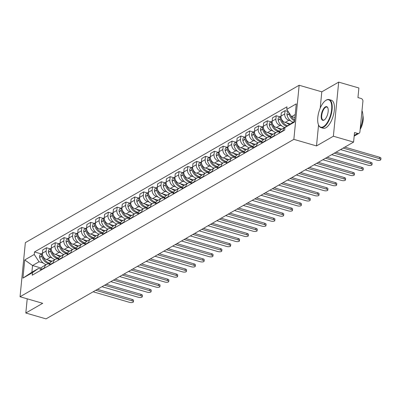 <?xml version="1.0" encoding="UTF-8"?>
<svg xmlns="http://www.w3.org/2000/svg" width="401" height="401" viewBox="0 0 401 401"><rect width="100%" height="100%" fill="white"/><g stroke="black" fill="none" stroke-linecap="round" stroke-linejoin="round"><path stroke-width="0.6" d="M333.376 136.225L338.685 82.125L321.803 91.829L299.156 85.258L25.353 242.64L20.05 296.74L293.853 139.358L316.499 145.929L333.376 136.225L353.587 142.089L46.03 318.875L25.819 313.011L42.696 303.306L20.05 296.74M338.685 82.125L358.895 87.989L357.953 97.563L361.1 98.481A2.336 1.935 60.1 0 1 362.92 101.232L359.918 131.854A2.336 1.935 60.1 0 1 359.05 133.287L354.178 136.089A14.596 6.19 106.2 0 0 354.364 135.999A14.596 6.19 106.2 0 0 354.69 135.794M27.213 298.815L25.819 313.011M354.243 135.398L357.677 133.428L354.529 132.515L353.587 142.089M357.677 133.428A2.336 1.935 60.1 0 0 359.05 133.287M290.509 120.741L288.905 120.275A5.373 4.451 -119.9 0 1 284.725 113.944L285.046 110.641L281.307 112.791L280.986 116.089A5.373 4.451 60.1 0 0 285.166 122.425L290.159 123.869M285.086 127.302L281.347 129.453A5.373 4.451 60.1 0 0 279.352 132.751L283.091 130.606A5.373 4.451 -119.9 0 1 285.086 127.302A5.373 4.451 -119.9 0 1 285.647 127.042M283.091 130.606L283.051 131.022M288.214 111.558L285.046 110.641M279.352 132.751L279.312 133.167M281.672 125.819L280.068 125.353A5.373 4.451 -119.9 0 1 275.888 119.022L276.209 115.719L272.474 117.869L272.149 121.167A5.373 4.451 60.1 0 0 276.334 127.503L281.918 129.122M274.214 136.099L274.254 135.683A5.373 4.451 -119.9 0 1 276.249 132.38A5.373 4.451 -119.9 0 1 279.412 132.059L279.462 132.074M279.958 116.806L276.209 115.719M276.249 132.38L272.51 134.53A5.373 4.451 60.1 0 0 270.515 137.834L270.474 138.245M272.84 130.896L271.236 130.43A5.373 4.451 -119.9 0 1 267.051 124.099L267.377 120.801L263.637 122.947L263.312 126.25A5.373 4.451 60.1 0 0 267.497 132.581L273.081 134.2M265.377 141.177L265.417 140.761A5.373 4.451 -119.9 0 1 267.412 137.463A5.373 4.451 -119.9 0 1 270.575 137.142L270.63 137.157M271.121 121.884L267.377 120.801M267.412 137.463L263.673 139.608A5.373 4.451 60.1 0 0 261.678 142.911L261.637 143.327M264.003 135.974L262.399 135.513A5.373 4.451 -119.9 0 1 258.214 129.177L258.54 125.879L254.8 128.029L254.475 131.327A5.373 4.451 60.1 0 0 258.66 137.658L264.249 139.282M256.54 146.255L256.58 145.844A5.373 4.451 -119.9 0 1 258.575 142.54A5.373 4.451 -119.9 0 1 261.743 142.22L261.793 142.235M262.284 126.967L258.54 125.879M258.575 142.54L254.835 144.686A5.373 4.451 60.1 0 0 252.841 147.989L252.8 148.405M255.166 141.057L253.562 140.591A5.373 4.451 -119.9 0 1 249.377 134.26L249.703 130.957L245.963 133.107L245.643 136.405A5.373 4.451 60.1 0 0 249.823 142.741L255.412 144.36M247.703 151.332L247.743 150.921A5.373 4.451 -119.9 0 1 249.738 147.618A5.373 4.451 -119.9 0 1 252.906 147.297L252.956 147.312M253.447 132.044L249.703 130.957M249.738 147.618L246.003 149.768A5.373 4.451 60.1 0 0 244.008 153.067L243.968 153.483M246.329 146.134L244.725 145.668A5.373 4.451 -119.9 0 1 240.545 139.337L240.866 136.034L237.126 138.185L236.806 141.483A5.373 4.451 60.1 0 0 240.986 147.819L246.575 149.438M238.871 156.415L238.911 155.999A5.373 4.451 -119.9 0 1 240.906 152.696A5.373 4.451 -119.9 0 1 244.069 152.375L244.119 152.39M244.61 137.122L240.866 136.034M240.906 152.696L237.166 154.846A5.373 4.451 60.1 0 0 235.171 158.149L235.131 158.56M237.497 151.212L235.888 150.746A5.373 4.451 -119.9 0 1 231.708 144.415L232.029 141.117L228.294 143.262L227.969 146.565A5.373 4.451 60.1 0 0 232.154 152.896L237.738 154.515M230.034 161.493L230.074 161.077A5.373 4.451 -119.9 0 1 232.069 157.778A5.373 4.451 -119.9 0 1 235.232 157.458L235.282 157.473M235.778 142.2L232.029 141.117M232.069 157.778L228.329 159.924A5.373 4.451 60.1 0 0 226.334 163.227L226.294 163.643M228.66 156.29L227.056 155.829A5.373 4.451 -119.9 0 1 222.871 149.493L223.197 146.195L219.457 148.345L219.131 151.643A5.373 4.451 60.1 0 0 223.317 157.974L228.901 159.598M221.197 166.57L221.237 166.154A5.373 4.451 -119.9 0 1 223.232 162.856A5.373 4.451 -119.9 0 1 226.395 162.535L226.45 162.55M226.941 147.282L223.197 146.195M223.232 162.856L219.492 165.001A5.373 4.451 60.1 0 0 217.497 168.305L217.457 168.721M219.823 161.372L218.219 160.906A5.373 4.451 -119.9 0 1 214.034 154.57L214.36 151.272L210.62 153.423L210.294 156.721A5.373 4.451 60.1 0 0 214.48 163.052L220.069 164.676M212.36 171.648L212.4 171.237A5.373 4.451 -119.9 0 1 214.395 167.934A5.373 4.451 -119.9 0 1 217.563 167.613L217.613 167.628M218.104 152.36L214.36 151.272M214.395 167.934L210.66 170.084A5.373 4.451 60.1 0 0 208.665 173.382L208.62 173.798M210.986 166.45L209.382 165.984A5.373 4.451 -119.9 0 1 205.197 159.653L205.523 156.35L201.783 158.5L201.462 161.798A5.373 4.451 60.1 0 0 205.643 168.134L211.232 169.753M203.523 176.731L203.568 176.315A5.373 4.451 -119.9 0 1 205.563 173.011A5.373 4.451 -119.9 0 1 208.726 172.691L208.776 172.706M209.267 157.438L205.523 156.35M205.563 173.011L201.823 175.162A5.373 4.451 60.1 0 0 199.828 178.465L199.788 178.876M202.149 171.528L200.545 171.062A5.373 4.451 -119.9 0 1 196.365 164.731L196.685 161.433L192.946 163.578L192.625 166.881A5.373 4.451 60.1 0 0 196.811 173.212L202.395 174.831M194.691 181.808L194.731 181.392A5.373 4.451 -119.9 0 1 196.726 178.089A5.373 4.451 -119.9 0 1 199.888 177.773L199.939 177.788M200.435 162.515L196.685 161.433M196.726 178.089L192.986 180.239A5.373 4.451 60.1 0 0 190.991 183.543L190.951 183.959M193.317 176.605L191.713 176.144A5.373 4.451 -119.9 0 1 187.528 169.808L187.848 166.51L184.114 168.661L183.788 171.959A5.373 4.451 60.1 0 0 187.974 178.29L193.558 179.909M185.853 186.886L185.894 186.47A5.373 4.451 -119.9 0 1 187.889 183.172A5.373 4.451 -119.9 0 1 191.051 182.851L191.102 182.866M191.598 167.598L187.848 166.51M187.889 183.172L184.149 185.317A5.373 4.451 60.1 0 0 182.154 188.62L182.114 189.036M184.48 181.688L182.876 181.222A5.373 4.451 -119.9 0 1 178.691 174.886L179.016 171.588L175.277 173.738L174.951 177.036A5.373 4.451 60.1 0 0 179.137 183.367L184.721 184.991M177.016 191.964L177.057 191.553A5.373 4.451 -119.9 0 1 179.052 188.249A5.373 4.451 -119.9 0 1 182.219 187.929L182.27 187.944M182.761 172.676L179.016 171.588M179.052 188.249L175.312 190.4A5.373 4.451 60.1 0 0 173.317 193.698L173.277 194.114M175.643 186.766L174.039 186.3A5.373 4.451 -119.9 0 1 169.854 179.969L170.179 176.666L166.44 178.816L166.119 182.114A5.373 4.451 60.1 0 0 170.3 188.45L175.889 190.069M168.179 197.046L168.22 196.63A5.373 4.451 -119.9 0 1 170.214 193.327A5.373 4.451 -119.9 0 1 173.382 193.006L173.433 193.021M173.924 177.753L170.179 176.666M170.214 193.327L166.48 195.477A5.373 4.451 60.1 0 0 164.485 198.781L164.445 199.192M166.806 191.843L165.202 191.377A5.373 4.451 -119.9 0 1 161.022 185.046L161.342 181.748L157.603 183.894L157.282 187.197A5.373 4.451 60.1 0 0 161.463 193.528L167.052 195.147M159.347 202.124L159.387 201.708A5.373 4.451 -119.9 0 1 161.382 198.405A5.373 4.451 -119.9 0 1 164.545 198.089L164.595 198.099M165.087 182.831L161.342 181.748M161.382 198.405L157.643 200.555A5.373 4.451 60.1 0 0 155.648 203.858L155.608 204.274M157.974 196.921L156.365 196.455A5.373 4.451 -119.9 0 1 152.185 190.124L152.505 186.826L148.771 188.971L148.445 192.274A5.373 4.451 60.1 0 0 152.631 198.605L158.215 200.224M150.51 207.202L150.55 206.786A5.373 4.451 -119.9 0 1 152.545 203.487A5.373 4.451 -119.9 0 1 155.708 203.167L155.758 203.182M156.255 187.914L152.505 186.826M152.545 203.487L148.806 205.633A5.373 4.451 60.1 0 0 146.811 208.936L146.771 209.352M149.137 202.004L147.533 201.538A5.373 4.451 -119.9 0 1 143.347 195.202L143.673 191.904L139.934 194.054L139.608 197.352A5.373 4.451 60.1 0 0 143.794 203.683L149.378 205.307M141.673 212.279L141.713 211.868A5.373 4.451 -119.9 0 1 143.708 208.565A5.373 4.451 -119.9 0 1 146.871 208.244L146.926 208.259M147.418 192.991L143.673 191.904M143.708 208.565L139.969 210.715A5.373 4.451 60.1 0 0 137.974 214.014L137.934 214.43M140.3 207.081L138.696 206.615A5.373 4.451 -119.9 0 1 134.51 200.284L134.836 196.981L131.097 199.132L130.771 202.43A5.373 4.451 60.1 0 0 134.957 208.766L140.545 210.385M132.836 217.362L132.876 216.946A5.373 4.451 -119.9 0 1 134.871 213.643A5.373 4.451 -119.9 0 1 138.039 213.322L138.089 213.337M138.581 198.069L134.836 196.981M134.871 213.643L131.132 215.793A5.373 4.451 60.1 0 0 129.137 219.096L129.097 219.507M131.463 212.159L129.859 211.693A5.373 4.451 -119.9 0 1 125.673 205.362L125.999 202.064L122.26 204.209L121.939 207.512A5.373 4.451 60.1 0 0 126.12 213.843L131.708 215.462M123.999 222.44L124.039 222.024A5.373 4.451 -119.9 0 1 126.034 218.72A5.373 4.451 -119.9 0 1 129.202 218.405L129.252 218.415M129.744 203.147L125.999 202.064M126.034 218.72L122.3 220.871A5.373 4.451 60.1 0 0 120.305 224.174L120.265 224.585M122.626 217.237L121.022 216.771A5.373 4.451 -119.9 0 1 116.841 210.44L117.162 207.142L113.423 209.287L113.102 212.59A5.373 4.451 60.1 0 0 117.287 218.921L122.871 220.54M115.167 227.517L115.207 227.101A5.373 4.451 -119.9 0 1 117.202 223.803A5.373 4.451 -119.9 0 1 120.365 223.482L120.415 223.497M120.907 208.229L117.162 207.142M117.202 223.803L113.463 225.948A5.373 4.451 60.1 0 0 111.468 229.252L111.428 229.668M113.794 222.319L112.19 221.853A5.373 4.451 -119.9 0 1 108.004 215.517L108.325 212.219L104.591 214.37L104.265 217.668A5.373 4.451 60.1 0 0 108.45 223.999L114.034 225.623M106.33 232.595L106.37 232.184A5.373 4.451 -119.9 0 1 108.365 228.881A5.373 4.451 -119.9 0 1 111.528 228.56L111.578 228.575M112.074 213.307L108.325 212.219M108.365 228.881L104.626 231.031A5.373 4.451 60.1 0 0 102.631 234.329L102.591 234.745M104.957 227.397L103.353 226.931A5.373 4.451 -119.9 0 1 99.167 220.6L99.493 217.297L95.754 219.447L95.428 222.745A5.373 4.451 60.1 0 0 99.613 229.081L105.197 230.7M97.493 237.678L97.533 237.262A5.373 4.451 -119.9 0 1 99.528 233.958A5.373 4.451 -119.9 0 1 102.696 233.638L102.746 233.653M103.237 218.385L99.493 217.297M99.528 233.958L95.789 236.109A5.373 4.451 60.1 0 0 93.794 239.412L93.754 239.823M96.12 232.475L94.516 232.009A5.373 4.451 -119.9 0 1 90.33 225.678L90.656 222.375L86.917 224.525L86.591 227.828A5.373 4.451 60.1 0 0 90.776 234.159L96.365 235.778M88.656 242.755L88.696 242.339A5.373 4.451 -119.9 0 1 90.691 239.036A5.373 4.451 -119.9 0 1 93.859 238.715L93.909 238.73M94.4 223.462L90.656 222.375M90.691 239.036L86.957 241.186A5.373 4.451 60.1 0 0 84.962 244.49L84.917 244.901M87.283 237.552L85.679 237.086A5.373 4.451 -119.9 0 1 81.498 230.755L81.819 227.457L78.08 229.603L77.759 232.906A5.373 4.451 60.1 0 0 81.939 239.237L87.528 240.856M79.819 247.833L79.864 247.417A5.373 4.451 -119.9 0 1 81.859 244.119A5.373 4.451 -119.9 0 1 85.022 243.798L85.072 243.813M85.563 228.54L81.819 227.457M81.859 244.119L78.12 246.264A5.373 4.451 60.1 0 0 76.125 249.567L76.085 249.983M78.446 242.63L76.842 242.169A5.373 4.451 -119.9 0 1 72.661 235.833L72.982 232.535L69.243 234.685L68.922 237.983A5.373 4.451 60.1 0 0 73.107 244.314L78.691 245.938M70.987 252.911L71.027 252.5A5.373 4.451 -119.9 0 1 73.022 249.196A5.373 4.451 -119.9 0 1 76.185 248.876L76.235 248.891M76.731 233.623L72.982 232.535M73.022 249.196L69.283 251.347A5.373 4.451 60.1 0 0 67.288 254.645L67.248 255.061M69.614 247.713L68.01 247.247A5.373 4.451 -119.9 0 1 63.824 240.916L64.145 237.613L60.411 239.763L60.085 243.061A5.373 4.451 60.1 0 0 64.27 249.397L69.854 251.016M62.15 257.993L62.19 257.577A5.373 4.451 -119.9 0 1 64.185 254.274A5.373 4.451 -119.9 0 1 67.348 253.953L67.398 253.968M67.894 238.7L64.145 237.613M64.185 254.274L60.446 256.424A5.373 4.451 60.1 0 0 58.451 259.723L58.411 260.139M60.777 252.79L59.173 252.324A5.373 4.451 -119.9 0 1 54.987 245.993L55.313 242.69L51.574 244.841L51.248 248.139A5.373 4.451 60.1 0 0 55.433 254.475L61.017 256.094M53.313 263.071L53.353 262.655A5.373 4.451 -119.9 0 1 55.348 259.352A5.373 4.451 -119.9 0 1 58.516 259.031L58.566 259.046M59.057 243.778L55.313 242.69M55.348 259.352L51.609 261.502A5.373 4.451 60.1 0 0 49.614 264.805L49.574 265.216M51.94 257.868L50.336 257.402A5.373 4.451 -119.9 0 1 46.15 251.071L46.476 247.773L42.737 249.918L42.416 253.221A5.373 4.451 60.1 0 0 46.596 259.552L52.185 261.171M44.476 268.149L44.516 267.733A5.373 4.451 -119.9 0 1 46.511 264.434A5.373 4.451 -119.9 0 1 49.679 264.114L49.729 264.129M50.22 248.856L46.476 247.773M46.511 264.434L42.777 266.58A5.373 4.451 60.1 0 0 40.782 269.883L40.742 270.299M295.216 114.541L291.567 116.636L294.915 117.608M291.567 116.636L286.745 109.343L296.264 103.874L294.479 122.049L284.966 127.518L294.56 121.247M41.328 268.068L32.546 265.517L31.89 272.229L38.406 268.485L32.461 272.655L32.21 275.201L284.715 130.059L284.966 127.518M32.461 272.655L22.942 278.129L24.727 259.948L34.24 254.48L39.062 261.778L32.546 265.517L24.727 259.948M286.745 109.343L286.996 106.796L34.491 251.938L34.24 254.48M299.156 85.258L293.853 139.358M321.803 91.829L320.204 108.155M318.554 124.952L316.499 145.929M43.102 262.946L39.062 261.778M38.406 268.485L40.892 269.206M41.383 253.938L34.491 251.938M31.89 272.229L22.942 278.129M379.441 158.616L379.582 157.212A2.687 0.977 5.6 0 1 380.95 158.22L380.81 159.628A2.687 0.977 -174.4 0 0 379.441 158.616L343.151 148.089M340.544 149.588L376.835 160.114A2.687 0.977 -174.4 0 0 380.81 159.628M294.69 119.889A8.872 7.353 -119.9 0 1 290.62 115.207M289.011 112.766A2.947 2.446 60.1 0 0 289.086 113.839L289.126 113.999A8.872 7.353 60.1 0 0 294.6 120.841M288.454 111.924L288.033 112.165A2.947 2.446 60.1 0 0 287.021 115.027L287.061 115.187A8.872 7.353 60.1 0 0 292.91 122.195M379.582 157.212L344.82 147.127M370.604 163.698L370.745 162.29A2.687 0.977 5.6 0 1 372.113 163.302L371.978 164.706A2.687 0.977 -174.4 0 0 370.604 163.698L334.314 153.167M331.707 154.666L368.003 165.192A2.687 0.977 -174.4 0 0 371.978 164.706M287.502 125.739A8.872 7.353 -119.9 0 1 281.196 118.561L281.156 118.4A2.947 2.446 -119.9 0 1 281.066 117.704M286.63 122.846A8.872 7.353 60.1 0 0 289.322 124.46M280.971 116.26A2.947 2.446 60.1 0 0 280.249 118.922L280.289 119.077A8.872 7.353 60.1 0 0 286.705 126.295M280.976 116.225L279.196 117.242A2.947 2.446 60.1 0 0 278.184 120.11L278.224 120.27A8.872 7.353 60.1 0 0 284.725 127.513M279.317 133.092L279.166 133.177A8.872 7.353 60.1 0 0 278.434 133.668M370.745 162.29L335.988 152.21M361.772 168.776L361.908 167.367A2.687 0.977 5.6 0 1 363.276 168.38L363.141 169.788A2.687 0.977 -174.4 0 0 361.772 168.776L325.477 158.25M322.87 159.743L359.166 170.275A2.687 0.977 -174.4 0 0 363.141 169.788M279.808 131.117A8.872 7.353 -119.9 0 1 272.359 123.638L272.319 123.478A2.947 2.446 -119.9 0 1 272.229 122.781M277.793 127.924A8.872 7.353 60.1 0 0 280.966 129.703M272.134 121.343A2.947 2.446 60.1 0 0 271.417 123.999L271.452 124.16A8.872 7.353 60.1 0 0 279.562 131.723M272.139 121.302L270.364 122.32A2.947 2.446 60.1 0 0 269.347 125.187L269.387 125.348A8.872 7.353 60.1 0 0 275.888 132.591M270.48 138.17L270.329 138.255A8.872 7.353 60.1 0 0 269.602 138.751M361.908 167.367L327.151 157.287M352.935 173.854L353.07 172.445A2.687 0.977 5.6 0 1 354.444 173.458L354.304 174.866A2.687 0.977 -174.4 0 0 352.935 173.854L316.64 163.327M314.038 164.826L350.329 175.352A2.687 0.977 -174.4 0 0 354.304 174.866M270.971 136.195A8.872 7.353 -119.9 0 1 263.522 128.716L263.487 128.556A2.947 2.446 -119.9 0 1 263.392 127.864M268.956 133.002A8.872 7.353 60.1 0 0 272.129 134.781M263.297 126.42A2.947 2.446 60.1 0 0 262.58 129.077L262.62 129.237A8.872 7.353 60.1 0 0 270.725 136.801M263.302 126.38L261.527 127.403A2.947 2.446 60.1 0 0 260.51 130.265L260.55 130.425A8.872 7.353 60.1 0 0 267.051 137.668M261.647 143.247L261.497 143.332A8.872 7.353 60.1 0 0 260.765 143.829M353.07 172.445L318.314 162.365M344.098 178.931L344.238 177.528A2.687 0.977 5.6 0 1 345.607 178.535L345.467 179.944A2.687 0.977 -174.4 0 0 344.098 178.931L307.808 168.405M305.201 169.904L341.492 180.43A2.687 0.977 -174.4 0 0 345.467 179.944M262.139 141.272A8.872 7.353 -119.9 0 1 254.69 133.794L254.65 133.633A2.947 2.446 -119.9 0 1 254.555 132.942M260.119 138.084A8.872 7.353 60.1 0 0 263.292 139.859M254.465 131.498A2.947 2.446 60.1 0 0 253.743 134.155L253.783 134.315A8.872 7.353 60.1 0 0 261.888 141.884M254.465 131.458L252.69 132.48A2.947 2.446 60.1 0 0 251.678 135.343L251.713 135.503A8.872 7.353 60.1 0 0 258.214 142.746M252.81 148.325L252.66 148.415A8.872 7.353 60.1 0 0 251.928 148.906M344.238 177.528L309.477 167.443M335.261 184.014L335.401 182.605A2.687 0.977 5.6 0 1 336.77 183.618L336.634 185.021A2.687 0.977 -174.4 0 0 335.261 184.014L298.971 173.483M296.364 174.981L332.655 185.508A2.687 0.977 -174.4 0 0 336.634 185.021M253.302 146.35A8.872 7.353 -119.9 0 1 245.853 138.871L245.813 138.716A2.947 2.446 -119.9 0 1 245.723 138.019M251.282 143.162A8.872 7.353 60.1 0 0 254.455 144.941M245.628 136.576A2.947 2.446 60.1 0 0 244.906 139.232L244.946 139.393A8.872 7.353 60.1 0 0 253.056 146.961M245.628 136.54L243.853 137.558A2.947 2.446 60.1 0 0 242.841 140.425L242.881 140.581A8.872 7.353 60.1 0 0 249.377 147.824M243.973 153.408L243.823 153.493A8.872 7.353 60.1 0 0 243.091 153.984M335.401 182.605L300.64 172.52M326.008 100.285A14.246 6.04 -73.8 0 0 325.502 100.611A14.246 6.04 -73.8 0 0 318.91 111.804A14.246 6.04 -73.8 0 0 318.489 124.786A14.246 6.04 -73.8 0 0 323.417 126.686A14.246 6.04 -73.8 0 0 331.622 109.513A14.246 6.04 -73.8 0 0 326.008 100.285M325.662 100.501A14.596 6.19 106.2 0 1 325.823 100.38A14.596 6.19 106.2 0 1 326.344 100.049A14.596 6.19 106.2 0 1 329.081 99.558A14.596 6.19 106.2 0 1 331.672 112.375A14.596 6.19 106.2 0 1 323.692 127.102A14.596 6.19 106.2 0 1 320.95 127.593A14.596 6.19 106.2 0 1 318.64 125.152A14.596 6.19 106.2 0 1 318.564 124.967M325.361 106.887A7.123 3.023 106.2 0 1 327.823 107.839A7.123 3.023 106.2 0 1 327.612 114.33A7.123 3.023 106.2 0 1 324.319 119.924A7.123 3.023 106.2 0 1 324.063 120.084A7.123 3.023 106.2 0 1 321.256 115.473A7.123 3.023 106.2 0 1 325.361 106.887M327.898 108.029A6.772 2.872 -73.8 0 0 326.905 107.072A6.772 2.872 -73.8 0 0 325.632 107.298A6.772 2.872 -73.8 0 0 321.928 114.13A6.772 2.872 -73.8 0 0 323.131 120.079A6.772 2.872 -73.8 0 0 324.399 119.849A6.772 2.872 -73.8 0 0 324.484 119.804M329.081 99.558L331.316 100.205A14.596 6.19 106.2 0 1 333.908 113.027A14.596 6.19 106.2 0 1 325.923 127.749A14.596 6.19 106.2 0 1 323.186 128.24L320.95 127.593M362.89 115.633A10.511 4.456 106.2 0 1 360.153 129.468M361.993 110.721A14.596 6.19 106.2 0 1 360.304 127.949M326.424 189.092L326.564 187.683A2.687 0.977 5.6 0 1 327.933 188.696L327.797 190.099A2.687 0.977 -174.4 0 0 326.424 189.092L290.134 178.565M287.527 180.059L323.823 190.59A2.687 0.977 -174.4 0 0 327.797 190.099M244.465 151.433A8.872 7.353 -119.9 0 1 237.016 143.954L236.976 143.794A2.947 2.446 -119.9 0 1 236.886 143.097M242.45 148.24A8.872 7.353 60.1 0 0 245.623 150.019M236.79 141.653A2.947 2.446 60.1 0 0 236.074 144.315L236.109 144.475A8.872 7.353 60.1 0 0 244.219 152.039M236.796 141.618L235.021 142.636A2.947 2.446 60.1 0 0 234.004 145.503L234.044 145.663A8.872 7.353 60.1 0 0 240.545 152.906M235.136 158.485L234.986 158.57A8.872 7.353 60.1 0 0 234.254 159.067M326.564 187.683L291.808 177.603M317.592 194.169L317.727 192.761A2.687 0.977 5.6 0 1 319.101 193.773L318.96 195.182A2.687 0.977 -174.4 0 0 317.592 194.169L281.296 183.643M278.69 185.142L314.985 195.668A2.687 0.977 -174.4 0 0 318.96 195.182M235.628 156.51A8.872 7.353 -119.9 0 1 228.179 149.032L228.144 148.871A2.947 2.446 -119.9 0 1 228.049 148.18M233.613 153.317A8.872 7.353 60.1 0 0 236.785 155.097M227.953 146.736A2.947 2.446 60.1 0 0 227.237 149.393L227.277 149.553A8.872 7.353 60.1 0 0 235.382 157.117M227.958 146.696L226.184 147.718A2.947 2.446 60.1 0 0 225.167 150.581L225.207 150.741A8.872 7.353 60.1 0 0 231.708 157.984M226.304 163.563L226.149 163.648A8.872 7.353 60.1 0 0 225.422 164.144M317.727 192.761L282.971 182.681M308.755 199.247L308.89 197.843A2.687 0.977 5.6 0 1 310.264 198.851L310.123 200.259A2.687 0.977 -174.4 0 0 308.755 199.247L272.459 188.721M269.858 190.219L306.148 200.746A2.687 0.977 -174.4 0 0 310.123 200.259M226.791 161.588A8.872 7.353 -119.9 0 1 219.347 154.109L219.307 153.949A2.947 2.446 -119.9 0 1 219.212 153.257M224.776 158.4A8.872 7.353 60.1 0 0 227.948 160.174M219.116 151.814A2.947 2.446 60.1 0 0 218.4 154.47L218.44 154.631A8.872 7.353 60.1 0 0 226.545 162.199M219.121 151.773L217.347 152.796A2.947 2.446 60.1 0 0 216.329 155.658L216.37 155.819A8.872 7.353 60.1 0 0 222.871 163.062M217.467 168.641L217.317 168.731A8.872 7.353 60.1 0 0 216.585 169.222M308.89 197.843L274.134 187.758M299.918 204.33L300.058 202.921A2.687 0.977 5.6 0 1 301.427 203.934L301.286 205.337A2.687 0.977 -174.4 0 0 299.918 204.33L263.627 193.798M261.021 195.297L297.311 205.823A2.687 0.977 -174.4 0 0 301.286 205.337M217.959 166.666A8.872 7.353 -119.9 0 1 210.51 159.187L210.47 159.032A2.947 2.446 -119.9 0 1 210.375 158.335M215.939 163.478A8.872 7.353 60.1 0 0 219.111 165.257M210.284 156.891A2.947 2.446 60.1 0 0 209.563 159.548L209.603 159.708A8.872 7.353 60.1 0 0 217.708 167.277M210.284 156.856L208.51 157.874A2.947 2.446 60.1 0 0 207.497 160.736L207.538 160.896A8.872 7.353 60.1 0 0 214.034 168.139M208.63 173.723L208.48 173.808A8.872 7.353 60.1 0 0 207.748 174.3M300.058 202.921L265.297 192.836M291.081 209.407L291.221 207.999A2.687 0.977 5.6 0 1 292.59 209.011L292.454 210.415A2.687 0.977 -174.4 0 0 291.081 209.407L254.79 198.876M252.184 200.375L288.474 210.906A2.687 0.977 -174.4 0 0 292.454 210.415M209.121 171.748A8.872 7.353 -119.9 0 1 201.673 164.27L201.633 164.109A2.947 2.446 -119.9 0 1 201.543 163.413M207.101 168.555A8.872 7.353 60.1 0 0 210.274 170.335M201.447 161.969A2.947 2.446 60.1 0 0 200.726 164.631L200.766 164.791A8.872 7.353 60.1 0 0 208.876 172.355M201.447 161.934L199.673 162.951A2.947 2.446 60.1 0 0 198.66 165.819L198.701 165.979A8.872 7.353 60.1 0 0 205.197 173.222M199.793 178.801L199.643 178.886A8.872 7.353 60.1 0 0 198.911 179.382M291.221 207.999L256.465 197.919M282.249 214.485L282.384 213.076A2.687 0.977 5.6 0 1 283.753 214.089L283.617 215.497A2.687 0.977 -174.4 0 0 282.249 214.485L245.953 203.959M243.347 205.452L279.642 215.984A2.687 0.977 -174.4 0 0 283.617 215.497M200.284 176.826A8.872 7.353 -119.9 0 1 192.836 169.347L192.796 169.187A2.947 2.446 -119.9 0 1 192.706 168.495M198.269 173.633A8.872 7.353 60.1 0 0 201.442 175.412M192.61 167.052A2.947 2.446 60.1 0 0 191.894 169.708L191.929 169.869A8.872 7.353 60.1 0 0 200.039 177.432M192.615 167.011L190.841 168.029A2.947 2.446 60.1 0 0 189.823 170.896L189.863 171.057A8.872 7.353 60.1 0 0 196.365 178.3M190.956 183.879L190.806 183.964A8.872 7.353 60.1 0 0 190.079 184.46M282.384 213.076L247.628 202.996M273.412 219.563L273.547 218.159A2.687 0.977 5.6 0 1 274.921 219.167L274.78 220.575A2.687 0.977 -174.4 0 0 273.412 219.563L237.116 209.036M234.51 210.535L270.805 221.061A2.687 0.977 -174.4 0 0 274.78 220.575M191.447 181.904A8.872 7.353 -119.9 0 1 183.999 174.425L183.964 174.265A2.947 2.446 -119.9 0 1 183.869 173.573M189.432 178.716A8.872 7.353 60.1 0 0 192.605 180.49M183.773 172.129A2.947 2.446 60.1 0 0 183.056 174.786L183.097 174.946A8.872 7.353 60.1 0 0 191.202 182.515M183.778 172.089L182.004 173.112A2.947 2.446 60.1 0 0 180.986 175.974L181.026 176.134A8.872 7.353 60.1 0 0 187.528 183.377M182.124 188.956L181.969 189.046A8.872 7.353 60.1 0 0 181.242 189.538M273.547 218.159L238.79 208.074M264.575 224.64L264.71 223.237A2.687 0.977 5.6 0 1 266.084 224.249L265.943 225.653A2.687 0.977 -174.4 0 0 264.575 224.64L228.279 214.114M225.678 215.613L261.968 226.139A2.687 0.977 -174.4 0 0 265.943 225.653M182.61 186.981A8.872 7.353 -119.9 0 1 175.167 179.503L175.127 179.342A2.947 2.446 -119.9 0 1 175.031 178.651M180.595 183.793A8.872 7.353 60.1 0 0 183.768 185.573M174.941 177.207A2.947 2.446 60.1 0 0 174.219 179.864L174.26 180.024A8.872 7.353 60.1 0 0 182.365 187.593M174.941 177.167L173.167 178.189A2.947 2.446 60.1 0 0 172.154 181.051L172.189 181.212A8.872 7.353 60.1 0 0 178.691 188.455M173.287 194.039L173.137 194.124A8.872 7.353 60.1 0 0 172.405 194.615M264.71 223.237L229.953 213.152M255.738 229.723L255.878 228.314A2.687 0.977 5.6 0 1 257.247 229.327L257.106 230.73A2.687 0.977 -174.4 0 0 255.738 229.723L219.447 219.192M216.841 220.69L253.131 231.222A2.687 0.977 -174.4 0 0 257.106 230.73M173.778 192.059A8.872 7.353 -119.9 0 1 166.33 184.585L166.29 184.425A2.947 2.446 -119.9 0 1 166.194 183.728M171.758 188.871A8.872 7.353 60.1 0 0 174.931 190.65M166.104 182.285A2.947 2.446 60.1 0 0 165.382 184.946L165.423 185.107A8.872 7.353 60.1 0 0 173.528 192.67M166.104 182.249L164.33 183.267A2.947 2.446 60.1 0 0 163.317 186.134L163.357 186.295A8.872 7.353 60.1 0 0 169.854 193.538M164.45 199.117L164.3 199.202A8.872 7.353 60.1 0 0 163.568 199.693M255.878 228.314L221.116 218.234M246.901 234.801L247.041 233.392A2.687 0.977 5.6 0 1 248.409 234.405L248.274 235.813A2.687 0.977 -174.4 0 0 246.901 234.801L210.61 224.274M208.004 225.768L244.299 236.299A2.687 0.977 -174.4 0 0 248.274 235.813M164.941 197.142A8.872 7.353 -119.9 0 1 157.493 189.663L157.453 189.503A2.947 2.446 -119.9 0 1 157.362 188.806M162.926 193.949A8.872 7.353 60.1 0 0 166.099 195.728M157.267 187.367A2.947 2.446 60.1 0 0 156.545 190.024L156.585 190.184A8.872 7.353 60.1 0 0 164.696 197.748M157.272 187.327L155.493 188.345A2.947 2.446 60.1 0 0 154.48 191.212L154.52 191.372A8.872 7.353 60.1 0 0 161.022 198.615M155.613 204.194L155.463 204.279A8.872 7.353 60.1 0 0 154.731 204.776M247.041 233.392L212.284 223.312M238.069 239.878L238.204 238.475A2.687 0.977 5.6 0 1 239.572 239.482L239.437 240.891A2.687 0.977 -174.4 0 0 238.069 239.878L201.773 229.352M199.167 230.851L235.462 241.377A2.687 0.977 -174.4 0 0 239.437 240.891M156.104 202.219A8.872 7.353 -119.9 0 1 148.656 194.741L148.616 194.58A2.947 2.446 -119.9 0 1 148.525 193.889M154.089 199.031A8.872 7.353 60.1 0 0 157.262 200.806M148.43 192.445A2.947 2.446 60.1 0 0 147.713 195.102L147.748 195.262A8.872 7.353 60.1 0 0 155.859 202.831M148.435 192.405L146.661 193.427A2.947 2.446 60.1 0 0 145.643 196.29L145.683 196.45A8.872 7.353 60.1 0 0 152.185 203.693M146.776 209.272L146.626 209.362A8.872 7.353 60.1 0 0 145.899 209.853M238.204 238.475L203.447 228.39M229.232 244.956L229.367 243.552A2.687 0.977 5.6 0 1 230.74 244.565L230.6 245.968A2.687 0.977 -174.4 0 0 229.232 244.956L192.936 234.43M190.335 235.928L226.625 246.455A2.687 0.977 -174.4 0 0 230.6 245.968M147.267 207.297A8.872 7.353 -119.9 0 1 139.824 199.818L139.784 199.658A2.947 2.446 -119.9 0 1 139.688 198.966M145.252 204.109A8.872 7.353 60.1 0 0 148.425 205.888M139.593 197.523A2.947 2.446 60.1 0 0 138.876 200.179L138.916 200.34A8.872 7.353 60.1 0 0 147.022 207.908M139.598 197.482L137.824 198.505A2.947 2.446 60.1 0 0 136.806 201.367L136.846 201.528A8.872 7.353 60.1 0 0 143.347 208.771M137.944 214.355L137.794 214.44A8.872 7.353 60.1 0 0 137.062 214.931M229.367 243.552L194.61 233.467M220.395 250.039L220.535 248.63A2.687 0.977 5.6 0 1 221.903 249.643L221.763 251.046A2.687 0.977 -174.4 0 0 220.395 250.039L184.104 239.507M181.498 241.006L217.788 251.532A2.687 0.977 -174.4 0 0 221.763 251.046M138.435 212.375A8.872 7.353 -119.9 0 1 130.987 204.901L130.947 204.741A2.947 2.446 -119.9 0 1 130.851 204.044M136.415 209.187A8.872 7.353 60.1 0 0 139.588 210.966M130.761 202.6A2.947 2.446 60.1 0 0 130.039 205.262L130.079 205.422A8.872 7.353 60.1 0 0 138.185 212.986M130.761 202.565L128.987 203.583A2.947 2.446 60.1 0 0 127.974 206.45L128.009 206.61A8.872 7.353 60.1 0 0 134.51 213.853M129.107 219.432L128.957 219.517A8.872 7.353 60.1 0 0 128.225 220.009M220.535 248.63L185.773 238.55M211.558 255.116L211.698 253.708A2.687 0.977 5.6 0 1 213.066 254.72L212.931 256.129A2.687 0.977 -174.4 0 0 211.558 255.116L175.267 244.59M172.661 246.084L208.951 256.615A2.687 0.977 -174.4 0 0 212.931 256.129M129.598 217.457A8.872 7.353 -119.9 0 1 122.15 209.979L122.11 209.818A2.947 2.446 -119.9 0 1 122.019 209.121M127.578 214.264A8.872 7.353 60.1 0 0 130.751 216.044M121.924 207.683A2.947 2.446 60.1 0 0 121.202 210.34L121.242 210.5A8.872 7.353 60.1 0 0 129.353 218.064M121.924 207.643L120.15 208.66A2.947 2.446 60.1 0 0 119.137 211.527L119.177 211.688A8.872 7.353 60.1 0 0 125.673 218.931M120.27 224.51L120.12 224.595A8.872 7.353 60.1 0 0 119.388 225.091M211.698 253.708L176.936 243.628M202.721 260.194L202.861 258.79A2.687 0.977 5.6 0 1 204.229 259.798L204.094 261.206A2.687 0.977 -174.4 0 0 202.721 260.194L166.43 249.668M163.824 251.166L200.119 261.693A2.687 0.977 -174.4 0 0 204.094 261.206M120.761 222.535A8.872 7.353 -119.9 0 1 113.313 215.056L113.272 214.896A2.947 2.446 -119.9 0 1 113.182 214.204M118.746 219.347A8.872 7.353 60.1 0 0 121.919 221.121M113.087 212.761A2.947 2.446 60.1 0 0 112.37 215.417L112.405 215.578A8.872 7.353 60.1 0 0 120.516 223.146M113.092 212.72L111.318 213.743A2.947 2.446 60.1 0 0 110.3 216.605L110.34 216.766A8.872 7.353 60.1 0 0 116.841 224.009M111.433 229.588L111.283 229.678A8.872 7.353 60.1 0 0 110.556 230.169M202.861 258.79L168.104 248.705M193.889 265.272L194.024 263.868A2.687 0.977 5.6 0 1 195.397 264.876L195.257 266.284A2.687 0.977 -174.4 0 0 193.889 265.272L157.593 254.745M154.986 256.244L191.282 266.77A2.687 0.977 -174.4 0 0 195.257 266.284M111.924 227.613A8.872 7.353 -119.9 0 1 104.476 220.134L104.44 219.974A2.947 2.446 -119.9 0 1 104.345 219.282M109.909 224.425A8.872 7.353 60.1 0 0 113.082 226.204M104.25 217.838A2.947 2.446 60.1 0 0 103.533 220.495L103.573 220.655A8.872 7.353 60.1 0 0 111.678 228.224M104.255 217.798L102.481 218.821A2.947 2.446 60.1 0 0 101.463 221.683L101.503 221.843A8.872 7.353 60.1 0 0 108.004 229.086M102.601 234.665L102.445 234.755A8.872 7.353 60.1 0 0 101.719 235.247M194.024 263.868L159.267 253.783M185.051 270.354L185.187 268.946A2.687 0.977 5.6 0 1 186.56 269.958L186.42 271.362A2.687 0.977 -174.4 0 0 185.051 270.354L148.756 259.823M146.154 261.322L182.445 271.848A2.687 0.977 -174.4 0 0 186.42 271.362M103.087 232.69A8.872 7.353 -119.9 0 1 95.644 225.217L95.603 225.056A2.947 2.446 -119.9 0 1 95.508 224.359M101.072 229.502A8.872 7.353 60.1 0 0 104.245 231.282M95.418 222.916A2.947 2.446 60.1 0 0 94.696 225.578L94.736 225.733A8.872 7.353 60.1 0 0 102.841 233.302M95.418 222.881L93.644 223.898A2.947 2.446 60.1 0 0 92.631 226.765L92.666 226.926A8.872 7.353 60.1 0 0 99.167 234.169M93.764 239.748L93.613 239.833A8.872 7.353 60.1 0 0 92.882 240.324M185.187 268.946L150.43 258.866M176.214 275.432L176.355 274.023A2.687 0.977 5.6 0 1 177.723 275.036L177.583 276.444A2.687 0.977 -174.4 0 0 176.214 275.432L139.924 264.906M137.317 266.399L173.608 276.931A2.687 0.977 -174.4 0 0 177.583 276.444M94.255 237.773A8.872 7.353 -119.9 0 1 86.806 230.294L86.766 230.134A2.947 2.446 -119.9 0 1 86.671 229.437M92.235 234.58A8.872 7.353 60.1 0 0 95.408 236.359M86.581 227.999A2.947 2.446 60.1 0 0 85.859 230.655L85.899 230.816A8.872 7.353 60.1 0 0 94.004 238.379M86.581 227.958L84.806 228.976A2.947 2.446 60.1 0 0 83.794 231.843L83.834 232.004A8.872 7.353 60.1 0 0 90.33 239.247M84.927 244.826L84.776 244.911A8.872 7.353 60.1 0 0 84.045 245.407M176.355 274.023L141.593 263.943M167.377 280.51L167.518 279.106A2.687 0.977 5.6 0 1 168.886 280.114L168.751 281.522A2.687 0.977 -174.4 0 0 167.377 280.51L131.087 269.983M128.48 271.482L164.776 282.008A2.687 0.977 -174.4 0 0 168.751 281.522M85.418 242.851A8.872 7.353 -119.9 0 1 77.969 235.372L77.929 235.212A2.947 2.446 -119.9 0 1 77.839 234.52M83.403 239.663A8.872 7.353 60.1 0 0 86.571 241.437M77.744 233.076A2.947 2.446 60.1 0 0 77.022 235.733L77.062 235.893A8.872 7.353 60.1 0 0 85.172 243.462M77.744 233.036L75.969 234.059A2.947 2.446 60.1 0 0 74.957 236.921L74.997 237.081A8.872 7.353 60.1 0 0 81.493 244.324M76.09 249.903L75.939 249.993A8.872 7.353 60.1 0 0 75.208 250.485M167.518 279.106L132.761 269.021M158.545 285.587L158.681 284.184A2.687 0.977 5.6 0 1 160.049 285.191L159.914 286.6A2.687 0.977 -174.4 0 0 158.545 285.587L122.25 275.061M119.643 276.56L155.939 287.086A2.687 0.977 -174.4 0 0 159.914 286.6M76.581 247.928A8.872 7.353 -119.9 0 1 69.132 240.45L69.092 240.289A2.947 2.446 -119.9 0 1 69.002 239.597M74.566 244.74A8.872 7.353 60.1 0 0 77.739 246.52M68.907 238.154A2.947 2.446 60.1 0 0 68.19 240.811L68.225 240.971A8.872 7.353 60.1 0 0 76.335 248.54M68.912 238.114L67.137 239.136A2.947 2.446 60.1 0 0 66.12 241.998L66.16 242.159A8.872 7.353 60.1 0 0 72.661 249.402M67.253 254.981L67.102 255.071A8.872 7.353 60.1 0 0 66.376 255.562M158.681 284.184L123.924 274.099M149.708 290.67L149.844 289.261A2.687 0.977 5.6 0 1 151.217 290.274L151.077 291.677A2.687 0.977 -174.4 0 0 149.708 290.67L113.413 280.139M110.806 281.637L147.102 292.164A2.687 0.977 -174.4 0 0 151.077 291.677M67.744 253.006A8.872 7.353 -119.9 0 1 60.295 245.532L60.26 245.372A2.947 2.446 -119.9 0 1 60.165 244.675M65.729 249.818A8.872 7.353 60.1 0 0 68.902 251.597M60.07 243.232A2.947 2.446 60.1 0 0 59.353 245.893L59.393 246.049A8.872 7.353 60.1 0 0 67.498 253.617M60.075 243.196L58.3 244.214A2.947 2.446 60.1 0 0 57.283 247.081L57.323 247.242A8.872 7.353 60.1 0 0 63.824 254.485M58.421 260.064L58.265 260.149A8.872 7.353 60.1 0 0 57.538 260.64M149.844 289.261L115.087 279.181M140.871 295.748L141.007 294.339A2.687 0.977 5.6 0 1 142.38 295.352L142.24 296.76A2.687 0.977 -174.4 0 0 140.871 295.748L104.581 285.221M101.974 286.715L138.265 297.246A2.687 0.977 -174.4 0 0 142.24 296.76M58.907 258.089A8.872 7.353 -119.9 0 1 51.463 250.61L51.423 250.45A2.947 2.446 -119.9 0 1 51.328 249.753M56.892 254.896A8.872 7.353 60.1 0 0 60.065 256.675M51.238 248.314A2.947 2.446 60.1 0 0 50.516 250.971L50.556 251.131A8.872 7.353 60.1 0 0 58.661 258.695M51.238 248.274L49.463 249.292A2.947 2.446 60.1 0 0 48.451 252.159L48.486 252.319A8.872 7.353 60.1 0 0 54.987 259.562M49.584 265.141L49.433 265.226A8.872 7.353 60.1 0 0 48.701 265.723M141.007 294.339L106.25 284.259M132.034 300.825L132.175 299.417A2.687 0.977 5.6 0 1 133.543 300.429L133.408 301.838A2.687 0.977 -174.4 0 0 132.034 300.825L95.744 290.299M93.137 291.798L129.428 302.324A2.687 0.977 -174.4 0 0 133.408 301.838M50.075 263.166A8.872 7.353 -119.9 0 1 42.626 255.688L42.586 255.527A2.947 2.446 -119.9 0 1 42.491 254.835M48.055 259.973A8.872 7.353 60.1 0 0 51.228 261.753M42.401 253.392A2.947 2.446 60.1 0 0 41.679 256.049L41.719 256.209A8.872 7.353 60.1 0 0 49.829 263.773M42.401 253.352L40.626 254.374A2.947 2.446 60.1 0 0 39.614 257.236L39.654 257.397A8.872 7.353 60.1 0 0 46.15 264.64M40.747 270.219L40.596 270.304A8.872 7.353 60.1 0 0 39.864 270.8M132.175 299.417L97.413 289.337M46.596 259.552L50.336 257.402M55.433 254.475L59.173 252.324M64.27 249.397L68.01 247.247M73.107 244.314L76.842 242.169M81.939 239.237L85.679 237.086M90.776 234.159L94.516 232.009M99.613 229.081L103.353 226.931M108.45 223.999L112.19 221.853M117.287 218.921L121.022 216.771M126.12 213.843L129.859 211.693M134.957 208.766L138.696 206.615M143.794 203.683L147.533 201.538M152.631 198.605L156.365 196.455M161.463 193.528L165.202 191.377M170.3 188.45L174.039 186.3M179.137 183.367L182.876 181.222M187.974 178.29L191.713 176.144M196.811 173.212L200.545 171.062M205.643 168.134L209.382 165.984M214.48 163.052L218.219 160.906M223.317 157.974L227.056 155.829M232.154 152.896L235.888 150.746M240.986 147.819L244.725 145.668M249.823 142.741L253.562 140.591M258.66 137.658L262.399 135.513M267.497 132.581L271.236 130.43M276.334 127.503L280.068 125.353M285.166 122.425L288.905 120.275M49.614 264.805L53.353 262.655M58.451 259.723L62.19 257.577M67.288 254.645L71.027 252.5M76.125 249.567L79.864 247.417M84.962 244.49L88.696 242.339M93.794 239.412L97.533 237.262M102.631 234.329L106.37 232.184M111.468 229.252L115.207 227.101M120.305 224.174L124.039 222.024M129.137 219.096L132.876 216.946M137.974 214.014L141.713 211.868M146.811 208.936L150.55 206.786M155.648 203.858L159.387 201.708M164.485 198.781L168.22 196.63M173.317 193.698L177.057 191.553M182.154 188.62L185.894 186.47M190.991 183.543L194.731 181.392M199.828 178.465L203.568 176.315M208.665 173.382L212.4 171.237M217.497 168.305L221.237 166.154M226.334 163.227L230.074 161.077M235.171 158.149L238.911 155.999M244.008 153.067L247.743 150.921M252.841 147.989L256.58 145.844M261.678 142.911L265.417 140.761M270.515 137.834L274.254 135.683M40.782 269.883L44.516 267.733M51.248 248.139L54.987 245.993M60.085 243.061L63.824 240.916M68.922 237.983L72.661 235.833M77.759 232.906L81.498 230.755M86.591 227.828L90.33 225.678M95.428 222.745L99.167 220.6M104.265 217.668L108.004 215.517M113.102 212.59L116.841 210.44M121.939 207.512L125.673 205.362M130.771 202.43L134.51 200.284M139.608 197.352L143.347 195.202M148.445 192.274L152.185 190.124M157.282 187.197L161.022 185.046M166.119 182.114L169.854 179.969M174.951 177.036L178.691 174.886M183.788 171.959L187.528 169.808M192.625 166.881L196.365 164.731M201.462 161.798L205.197 159.653M210.294 156.721L214.034 154.57M219.131 151.643L222.871 149.493M227.969 146.565L231.708 144.415M236.806 141.483L240.545 139.337M245.643 136.405L249.377 134.26M254.475 131.327L258.214 129.177M263.312 126.25L267.051 124.099M272.149 121.167L275.888 119.022M280.986 116.089L284.725 113.944M42.416 253.221L46.15 251.071M287.021 115.027L289.086 113.839M287.061 115.187L289.126 113.999M278.184 120.11L280.249 118.922M278.224 120.27L280.289 119.077M269.347 125.187L271.417 123.999M269.387 125.348L271.452 124.16M260.51 130.265L262.58 129.077M260.55 130.425L262.62 129.237M251.678 135.343L253.743 134.155M251.713 135.503L253.783 134.315M242.841 140.425L244.906 139.232M242.881 140.581L244.946 139.393M234.004 145.503L236.074 144.315M234.044 145.663L236.109 144.475M225.167 150.581L227.237 149.393M225.207 150.741L227.277 149.553M216.329 155.658L218.4 154.47M216.37 155.819L218.44 154.631M207.497 160.736L209.563 159.548M207.538 160.896L209.603 159.708M198.66 165.819L200.726 164.631M198.701 165.979L200.766 164.791M189.823 170.896L191.894 169.708M189.863 171.057L191.929 169.869M180.986 175.974L183.056 174.786M181.026 176.134L183.097 174.946M172.154 181.051L174.219 179.864M172.189 181.212L174.26 180.024M163.317 186.134L165.382 184.946M163.357 186.295L165.423 185.107M154.48 191.212L156.545 190.024M154.52 191.372L156.585 190.184M145.643 196.29L147.713 195.102M145.683 196.45L147.748 195.262M136.806 201.367L138.876 200.179M136.846 201.528L138.916 200.34M127.974 206.45L130.039 205.262M128.009 206.61L130.079 205.422M119.137 211.527L121.202 210.34M119.177 211.688L121.242 210.5M110.3 216.605L112.37 215.417M110.34 216.766L112.405 215.578M101.463 221.683L103.533 220.495M101.503 221.843L103.573 220.655M92.631 226.765L94.696 225.578M92.666 226.926L94.736 225.733M83.794 231.843L85.859 230.655M83.834 232.004L85.899 230.816M74.957 236.921L77.022 235.733M74.997 237.081L77.062 235.893M66.12 241.998L68.19 240.811M66.16 242.159L68.225 240.971M57.283 247.081L59.353 245.893M57.323 247.242L59.393 246.049M48.451 252.159L50.516 250.971M48.486 252.319L50.556 251.131M39.614 257.236L41.679 256.049M39.654 257.397L41.719 256.209M318.489 124.786L318.64 125.152M325.502 100.611L325.823 100.38"/></g></svg>
